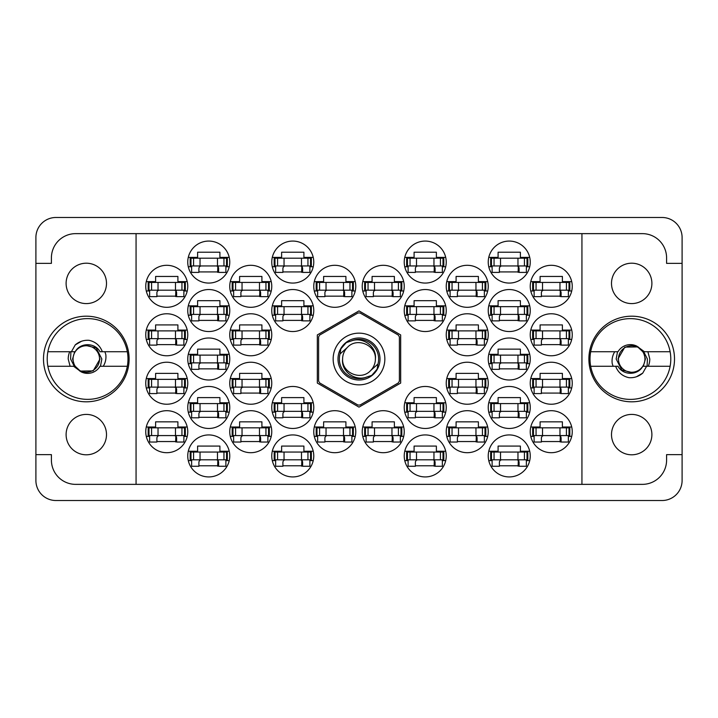 <?xml version="1.0" encoding="UTF-8"?>
<svg xmlns="http://www.w3.org/2000/svg" width="718" height="718" viewBox="0 0 718 718"><rect width="100%" height="100%" fill="white"/><g stroke="black" fill="none" stroke-linecap="round" stroke-linejoin="round"><path stroke-width="1.08" d="M588.886 359A42.811 42.811 0 0 0 631.696 401.811A42.811 42.811 0 0 0 674.507 359A42.811 42.811 0 0 0 631.696 316.189A42.811 42.811 0 0 0 588.886 359M43.493 359A42.811 42.811 0 0 0 86.304 401.811A42.811 42.811 0 0 0 129.114 359A42.811 42.811 0 0 0 86.304 316.189A42.811 42.811 0 0 0 43.493 359M66.11 434.605A20.194 20.194 0 0 0 86.304 454.799A20.194 20.194 0 0 0 106.497 434.605A20.194 20.194 0 0 0 86.304 414.412A20.194 20.194 0 0 0 66.11 434.605M66.11 283.395A20.194 20.194 0 0 0 86.304 303.588A20.194 20.194 0 0 0 106.497 283.395A20.194 20.194 0 0 0 86.304 263.201A20.194 20.194 0 0 0 66.11 283.395M651.89 434.605A20.194 20.194 0 0 1 631.696 454.799A20.194 20.194 0 0 1 611.503 434.605A20.194 20.194 0 0 1 631.696 414.412A20.194 20.194 0 0 1 651.89 434.605M651.89 283.395A20.194 20.194 0 0 1 631.696 303.588A20.194 20.194 0 0 1 611.503 283.395A20.194 20.194 0 0 1 631.696 263.201A20.194 20.194 0 0 1 651.89 283.395M530.243 431.697A21.001 21.001 0 0 0 551.245 452.699A21.001 21.001 0 0 0 572.246 431.697A21.001 21.001 0 0 0 551.245 410.696A21.001 21.001 0 0 0 530.243 431.697M488.24 455.93A21.001 21.001 0 0 0 509.241 476.931A21.001 21.001 0 0 0 530.243 455.93A21.001 21.001 0 0 0 509.241 434.928A21.001 21.001 0 0 0 488.24 455.93M446.237 334.767A21.001 21.001 0 0 0 467.238 355.769A21.001 21.001 0 0 0 488.24 334.767A21.001 21.001 0 0 0 467.238 313.766A21.001 21.001 0 0 0 446.237 334.767M530.243 334.767A21.001 21.001 0 0 0 551.245 355.769A21.001 21.001 0 0 0 572.246 334.767A21.001 21.001 0 0 0 551.245 313.766A21.001 21.001 0 0 0 530.243 334.767M404.234 455.93A21.001 21.001 0 0 0 425.236 476.931A21.001 21.001 0 0 0 446.237 455.93A21.001 21.001 0 0 0 425.236 434.928A21.001 21.001 0 0 0 404.234 455.93M488.24 407.465A21.001 21.001 0 0 0 509.241 428.466A21.001 21.001 0 0 0 530.243 407.465A21.001 21.001 0 0 0 509.241 386.464A21.001 21.001 0 0 0 488.24 407.465M404.234 407.465A21.001 21.001 0 0 0 425.236 428.466A21.001 21.001 0 0 0 446.237 407.465A21.001 21.001 0 0 0 425.236 386.464A21.001 21.001 0 0 0 404.234 407.465M488.24 359A21.001 21.001 0 0 0 509.241 380.001A21.001 21.001 0 0 0 530.243 359A21.001 21.001 0 0 0 509.241 337.998A21.001 21.001 0 0 0 488.24 359M362.231 286.303A21.001 21.001 0 0 0 383.232 307.304A21.001 21.001 0 0 0 404.234 286.303A21.001 21.001 0 0 0 383.232 265.301A21.001 21.001 0 0 0 362.231 286.303M446.237 431.697A21.001 21.001 0 0 0 467.238 452.699A21.001 21.001 0 0 0 488.24 431.697A21.001 21.001 0 0 0 467.238 410.696A21.001 21.001 0 0 0 446.237 431.697M362.231 431.697A21.001 21.001 0 0 0 383.232 452.699A21.001 21.001 0 0 0 404.234 431.697A21.001 21.001 0 0 0 383.232 410.696A21.001 21.001 0 0 0 362.231 431.697M530.243 383.232A21.001 21.001 0 0 0 551.245 404.234A21.001 21.001 0 0 0 572.246 383.232A21.001 21.001 0 0 0 551.245 362.231A21.001 21.001 0 0 0 530.243 383.232M446.237 383.232A21.001 21.001 0 0 0 467.238 404.234A21.001 21.001 0 0 0 488.24 383.232A21.001 21.001 0 0 0 467.238 362.231A21.001 21.001 0 0 0 446.237 383.232M446.237 286.303A21.001 21.001 0 0 0 467.238 307.304A21.001 21.001 0 0 0 488.24 286.303A21.001 21.001 0 0 0 467.238 265.301A21.001 21.001 0 0 0 446.237 286.303M404.234 310.535A21.001 21.001 0 0 0 425.236 331.536A21.001 21.001 0 0 0 446.237 310.535A21.001 21.001 0 0 0 425.236 289.534A21.001 21.001 0 0 0 404.234 310.535M488.24 310.535A21.001 21.001 0 0 0 509.241 331.536A21.001 21.001 0 0 0 530.243 310.535A21.001 21.001 0 0 0 509.241 289.534A21.001 21.001 0 0 0 488.24 310.535M404.234 262.07A21.001 21.001 0 0 0 425.236 283.071A21.001 21.001 0 0 0 446.237 262.07A21.001 21.001 0 0 0 425.236 241.069A21.001 21.001 0 0 0 404.234 262.07M488.24 262.07A21.001 21.001 0 0 0 509.241 283.071A21.001 21.001 0 0 0 530.243 262.07A21.001 21.001 0 0 0 509.241 241.069A21.001 21.001 0 0 0 488.24 262.07M530.243 286.303A21.001 21.001 0 0 0 551.245 307.304A21.001 21.001 0 0 0 572.246 286.303A21.001 21.001 0 0 0 551.245 265.301A21.001 21.001 0 0 0 530.243 286.303M145.754 286.303A21.001 21.001 0 0 0 166.756 307.304A21.001 21.001 0 0 0 187.757 286.303A21.001 21.001 0 0 0 166.756 265.301A21.001 21.001 0 0 0 145.754 286.303M187.757 262.07A21.001 21.001 0 0 0 208.758 283.071A21.001 21.001 0 0 0 229.76 262.07A21.001 21.001 0 0 0 208.758 241.069A21.001 21.001 0 0 0 187.757 262.07M275.64 266.755L272.293 266.755A21.001 21.001 0 0 0 313.236 266.755L309.889 266.755M271.763 262.07A21.001 21.001 0 0 0 292.764 283.071A21.001 21.001 0 0 0 313.766 262.07A21.001 21.001 0 0 0 292.764 241.069A21.001 21.001 0 0 0 271.763 262.07M187.757 310.535A21.001 21.001 0 0 0 208.758 331.536A21.001 21.001 0 0 0 229.76 310.535A21.001 21.001 0 0 0 208.758 289.534A21.001 21.001 0 0 0 187.757 310.535M271.763 310.535A21.001 21.001 0 0 0 292.764 331.536A21.001 21.001 0 0 0 313.766 310.535A21.001 21.001 0 0 0 292.764 289.534A21.001 21.001 0 0 0 271.763 310.535M229.76 286.303A21.001 21.001 0 0 0 250.761 307.304A21.001 21.001 0 0 0 271.763 286.303A21.001 21.001 0 0 0 250.761 265.301A21.001 21.001 0 0 0 229.76 286.303M229.76 383.232A21.001 21.001 0 0 0 250.761 404.234A21.001 21.001 0 0 0 271.763 383.232A21.001 21.001 0 0 0 250.761 362.231A21.001 21.001 0 0 0 229.76 383.232M145.754 383.232A21.001 21.001 0 0 0 166.756 404.234A21.001 21.001 0 0 0 187.757 383.232A21.001 21.001 0 0 0 166.756 362.231A21.001 21.001 0 0 0 145.754 383.232M313.766 431.697A21.001 21.001 0 0 0 334.767 452.699A21.001 21.001 0 0 0 355.769 431.697A21.001 21.001 0 0 0 334.767 410.696A21.001 21.001 0 0 0 313.766 431.697M229.76 431.697A21.001 21.001 0 0 0 250.761 452.699A21.001 21.001 0 0 0 271.763 431.697A21.001 21.001 0 0 0 250.761 410.696A21.001 21.001 0 0 0 229.76 431.697M313.766 286.303A21.001 21.001 0 0 0 334.767 307.304A21.001 21.001 0 0 0 355.769 286.303A21.001 21.001 0 0 0 334.767 265.301A21.001 21.001 0 0 0 313.766 286.303M187.757 359A21.001 21.001 0 0 0 208.758 380.001A21.001 21.001 0 0 0 229.76 359A21.001 21.001 0 0 0 208.758 337.998A21.001 21.001 0 0 0 187.757 359M275.64 412.15L272.293 412.15A21.001 21.001 0 0 0 313.236 412.15L309.889 412.15M271.763 407.465A21.001 21.001 0 0 0 292.764 428.466A21.001 21.001 0 0 0 313.766 407.465A21.001 21.001 0 0 0 292.764 386.464A21.001 21.001 0 0 0 271.763 407.465M187.757 407.465A21.001 21.001 0 0 0 208.758 428.466A21.001 21.001 0 0 0 229.76 407.465A21.001 21.001 0 0 0 208.758 386.464A21.001 21.001 0 0 0 187.757 407.465M275.64 460.615L272.293 460.615A21.001 21.001 0 0 0 313.236 460.615L309.889 460.615M271.763 455.93A21.001 21.001 0 0 0 292.764 476.931A21.001 21.001 0 0 0 313.766 455.93A21.001 21.001 0 0 0 292.764 434.928A21.001 21.001 0 0 0 271.763 455.93M145.754 334.767A21.001 21.001 0 0 0 166.756 355.769A21.001 21.001 0 0 0 187.757 334.767A21.001 21.001 0 0 0 166.756 313.766A21.001 21.001 0 0 0 145.754 334.767M229.76 334.767A21.001 21.001 0 0 0 250.761 355.769A21.001 21.001 0 0 0 271.763 334.767A21.001 21.001 0 0 0 250.761 313.766A21.001 21.001 0 0 0 229.76 334.767M187.757 455.93A21.001 21.001 0 0 0 208.758 476.931A21.001 21.001 0 0 0 229.76 455.93A21.001 21.001 0 0 0 208.758 434.928A21.001 21.001 0 0 0 187.757 455.93M145.754 431.697A21.001 21.001 0 0 0 166.756 452.699A21.001 21.001 0 0 0 187.757 431.697A21.001 21.001 0 0 0 166.756 410.696A21.001 21.001 0 0 0 145.754 431.697M35.9 237.514L35.9 480.486A20.032 20.032 0 0 0 55.932 500.518L662.068 500.518A20.032 20.032 0 0 0 682.1 480.486L682.1 237.514A20.032 20.032 0 0 0 662.068 217.482L55.932 217.482A20.032 20.032 0 0 0 35.9 237.514M187.227 427.013L177.902 427.013L177.902 421.843L155.609 421.843L155.609 427.013L146.284 427.013M183.88 436.382L187.227 436.382M146.284 436.382L149.631 436.382M313.236 451.245A21.001 21.001 0 0 0 272.293 451.245L281.618 451.245L281.618 446.075L303.911 446.075L303.911 451.245L313.236 451.245M313.236 257.385A21.001 21.001 0 0 0 272.293 257.385L281.618 257.385L281.618 252.215L303.911 252.215L303.911 257.385L313.236 257.385M487.71 378.548L478.385 378.548L478.385 373.378L456.092 373.378L456.092 378.548L446.767 378.548M484.363 387.917L487.71 387.917M446.767 387.917L450.114 387.917M571.716 378.548L562.391 378.548L562.391 373.378L540.098 373.378L540.098 378.548L530.773 378.548M568.369 387.917L571.716 387.917M530.773 387.917L534.12 387.917M403.704 427.013L394.379 427.013L394.379 421.843L372.086 421.843L372.086 427.013L362.761 427.013M400.357 436.382L403.704 436.382M362.761 436.382L366.108 436.382M487.71 281.618L478.385 281.618L478.385 276.448L456.092 276.448L456.092 281.618L446.767 281.618M484.363 290.987L487.71 290.987M446.767 290.987L450.114 290.987M445.707 305.85L436.382 305.85L436.382 300.68L414.089 300.68L414.089 305.85L404.764 305.85M442.36 315.22L445.707 315.22M404.764 315.22L408.111 315.22M571.716 281.618L562.391 281.618L562.391 276.448L540.098 276.448L540.098 281.618L530.773 281.618M568.369 290.987L571.716 290.987M530.773 290.987L534.12 290.987M529.713 257.385L520.388 257.385L520.388 252.215L498.095 252.215L498.095 257.385L488.77 257.385M526.366 266.755L529.713 266.755M488.77 266.755L492.117 266.755M445.707 257.385L436.382 257.385L436.382 252.215L414.089 252.215L414.089 257.385L404.764 257.385M442.36 266.755L445.707 266.755M404.764 266.755L408.111 266.755M529.713 305.85L520.388 305.85L520.388 300.68L498.095 300.68L498.095 305.85L488.77 305.85M526.366 315.22L529.713 315.22M488.77 315.22L492.117 315.22M445.707 451.245L436.382 451.245L436.382 446.075L414.089 446.075L414.089 451.245L404.764 451.245M442.36 460.615L445.707 460.615M404.764 460.615L408.111 460.615M571.716 330.083L562.391 330.083L562.391 324.913L540.098 324.913L540.098 330.083L530.773 330.083M568.369 339.452L571.716 339.452M530.773 339.452L534.12 339.452M487.71 330.083L478.385 330.083L478.385 324.913L456.092 324.913L456.092 330.083L446.767 330.083M484.363 339.452L487.71 339.452M446.767 339.452L450.114 339.452M529.713 451.245L520.388 451.245L520.388 446.075L498.095 446.075L498.095 451.245L488.77 451.245M526.366 460.615L529.713 460.615M488.77 460.615L492.117 460.615M571.716 427.013L562.391 427.013L562.391 421.843L540.098 421.843L540.098 427.013L530.773 427.013M568.369 436.382L571.716 436.382M530.773 436.382L534.12 436.382M487.71 427.013L478.385 427.013L478.385 421.843L456.092 421.843L456.092 427.013L446.767 427.013M484.363 436.382L487.71 436.382M446.767 436.382L450.114 436.382M403.704 281.618L394.379 281.618L394.379 276.448L372.086 276.448L372.086 281.618L362.761 281.618M400.357 290.987L403.704 290.987M362.761 290.987L366.108 290.987M529.713 354.315L520.388 354.315L520.388 349.145L498.095 349.145L498.095 354.315L488.77 354.315M526.366 363.685L529.713 363.685M488.77 363.685L492.117 363.685M445.707 402.78L436.382 402.78L436.382 397.61L414.089 397.61L414.089 402.78L404.764 402.78M442.36 412.15L445.707 412.15M404.764 412.15L408.111 412.15M529.713 402.78L520.388 402.78L520.388 397.61L498.095 397.61L498.095 402.78L488.77 402.78M526.366 412.15L529.713 412.15M488.77 412.15L492.117 412.15M229.23 402.78L219.905 402.78L219.905 397.61L197.612 397.61L197.612 402.78L188.287 402.78M225.883 412.15L229.23 412.15M188.287 412.15L191.634 412.15M313.236 402.78L303.911 402.78L303.911 397.61L281.618 397.61L281.618 402.78L272.293 402.78M271.233 427.013L261.908 427.013L261.908 421.843L239.615 421.843L239.615 427.013L230.29 427.013M267.886 436.382L271.233 436.382M230.29 436.382L233.637 436.382M355.239 281.618L345.914 281.618L345.914 276.448L323.621 276.448L323.621 281.618L314.296 281.618M351.892 290.987L355.239 290.987M314.296 290.987L317.643 290.987M229.23 354.315L219.905 354.315L219.905 349.145L197.612 349.145L197.612 354.315L188.287 354.315M225.883 363.685L229.23 363.685M188.287 363.685L191.634 363.685M229.23 451.245L219.905 451.245L219.905 446.075L197.612 446.075L197.612 451.245L188.287 451.245M225.883 460.615L229.23 460.615M188.287 460.615L191.634 460.615M271.233 330.083L261.908 330.083L261.908 324.913L239.615 324.913L239.615 330.083L230.29 330.083M267.886 339.452L271.233 339.452M230.29 339.452L233.637 339.452M187.227 330.083L177.902 330.083L177.902 324.913L155.609 324.913L155.609 330.083L146.284 330.083M183.88 339.452L187.227 339.452M146.284 339.452L149.631 339.452M187.227 281.618L177.902 281.618L177.902 276.448L155.609 276.448L155.609 281.618L146.284 281.618M183.88 290.987L187.227 290.987M146.284 290.987L149.631 290.987M229.23 257.385L219.905 257.385L219.905 252.215L197.612 252.215L197.612 257.385L188.287 257.385M225.883 266.755L229.23 266.755M188.287 266.755L191.634 266.755M229.23 305.85L219.905 305.85L219.905 300.68L197.612 300.68L197.612 305.85L188.287 305.85M225.883 315.22L229.23 315.22M188.287 315.22L191.634 315.22M313.236 305.85L303.911 305.85L303.911 300.68L281.618 300.68L281.618 305.85L272.293 305.85M309.889 315.22L313.236 315.22M272.293 315.22L275.64 315.22M355.239 427.013L345.914 427.013L345.914 421.843L323.621 421.843L323.621 427.013L314.296 427.013M351.892 436.382L355.239 436.382M314.296 436.382L317.643 436.382M187.227 378.548L177.902 378.548L177.902 373.378L155.609 373.378L155.609 378.548L146.284 378.548M183.88 387.917L187.227 387.917M146.284 387.917L149.631 387.917M271.233 378.548L261.908 378.548L261.908 373.378L239.615 373.378L239.615 378.548L230.29 378.548M267.886 387.917L271.233 387.917M230.29 387.917L233.637 387.917M271.233 281.618L261.908 281.618L261.908 276.448L239.615 276.448L239.615 281.618L230.29 281.618M267.886 290.987L271.233 290.987M230.29 290.987L233.637 290.987M198.904 465.785L218.613 465.785M240.907 344.622L260.616 344.622M156.901 344.622L176.61 344.622M282.91 465.785L302.619 465.785M198.904 417.32L218.613 417.32M282.91 417.32L302.619 417.32M198.904 368.855L218.613 368.855M324.913 296.157L344.622 296.157M240.907 441.552L260.616 441.552M324.913 441.552L344.622 441.552M156.901 393.087L176.61 393.087M240.907 393.087L260.616 393.087M240.907 296.157L260.616 296.157M282.91 320.39L302.619 320.39M198.904 320.39L218.613 320.39M282.91 271.925L302.619 271.925M198.904 271.925L218.613 271.925M156.901 296.157L176.61 296.157M541.39 296.157L561.099 296.157M499.387 271.925L519.096 271.925M415.381 271.925L435.09 271.925M499.387 320.39L519.096 320.39M415.381 320.39L435.09 320.39M457.384 296.157L477.093 296.157M457.384 393.087L477.093 393.087M541.39 393.087L561.099 393.087M373.378 441.552L393.087 441.552M457.384 441.552L477.093 441.552M373.378 296.157L393.087 296.157M499.387 368.855L519.096 368.855M415.381 417.32L435.09 417.32M499.387 417.32L519.096 417.32M415.381 465.785L435.09 465.785M541.39 344.622L561.099 344.622M457.384 344.622L477.093 344.622M499.387 465.785L519.096 465.785M541.39 441.552L561.099 441.552M156.901 441.552L176.61 441.552M136.061 233.637L581.939 233.637L581.939 484.363L136.061 484.363L136.061 233.637L75.641 233.637A24.232 24.232 0 0 0 51.409 257.87L51.409 263.362L35.9 263.362M136.061 484.363L75.641 484.363A24.232 24.232 0 0 1 51.409 460.13L51.409 454.638L35.9 454.638M359 310.876L317.32 334.938L317.32 383.062L359 407.124L400.68 383.062L400.68 334.938L359 310.876M581.939 233.637L642.359 233.637A24.232 24.232 0 0 1 666.591 257.87L666.591 263.362L682.1 263.362M581.939 484.363L642.359 484.363A24.232 24.232 0 0 0 666.591 460.13L666.591 454.638L682.1 454.638M533.474 290.18L569.823 290.18L569.823 282.425L532.666 282.425L532.666 290.18L533.474 290.18L533.474 282.425M569.015 290.18L569.015 282.425M568.369 290.18L568.369 296.642L561.099 296.642L561.099 292.764A2.585 2.585 0 0 0 558.514 290.18M534.12 290.18L534.12 296.642L541.39 296.642L541.39 292.764A2.585 2.585 0 0 1 543.975 290.18M560.327 290.18L560.13 296.57M560.758 290.593L560.462 296.157M190.988 459.807L227.337 459.807L227.337 452.053L190.18 452.053L190.18 459.807L190.988 459.807L190.988 452.053M226.529 459.807L226.529 452.053M225.883 459.807L225.883 466.269L218.613 466.269L218.613 462.392A2.585 2.585 0 0 0 216.028 459.807M191.634 459.807L191.634 466.269L198.904 466.269L198.904 462.392A2.585 2.585 0 0 1 201.489 459.807M217.841 459.807L217.644 466.197M218.272 460.22L217.976 465.785M232.991 338.645L269.34 338.645L269.34 330.89L232.183 330.89L232.183 338.645L232.991 338.645L232.991 330.89M268.532 338.645L268.532 330.89M267.886 338.645L267.886 345.107L260.616 345.107L260.616 341.229A2.585 2.585 0 0 0 258.031 338.645M233.637 338.645L233.637 345.107L240.907 345.107L240.907 341.229A2.585 2.585 0 0 1 243.492 338.645M259.844 338.645L259.647 345.035M260.275 339.058L259.979 344.622M148.985 338.645L185.334 338.645L185.334 330.89L148.177 330.89L148.177 338.645L148.985 338.645L148.985 330.89M184.526 338.645L184.526 330.89M183.88 338.645L183.88 345.107L176.61 345.107L176.61 341.229A2.585 2.585 0 0 0 174.025 338.645M149.631 338.645L149.631 345.107L156.901 345.107L156.901 341.229A2.585 2.585 0 0 1 159.486 338.645M175.838 338.645L175.641 345.035M176.269 339.058L175.973 344.622M274.994 459.807L311.343 459.807L311.343 452.053L274.186 452.053L274.186 459.807L274.994 459.807L274.994 452.053M310.535 459.807L310.535 452.053M309.889 459.807L309.889 466.269L302.619 466.269L302.619 462.392A2.585 2.585 0 0 0 300.034 459.807M275.64 459.807L275.64 466.269L282.91 466.269L282.91 462.392A2.585 2.585 0 0 1 285.495 459.807M301.847 459.807L301.65 466.197M302.278 460.22L301.982 465.785M190.988 411.342L227.337 411.342L227.337 403.588L190.18 403.588L190.18 411.342L190.988 411.342L190.988 403.588M226.529 411.342L226.529 403.588M225.883 411.342L225.883 417.804L218.613 417.804L218.613 413.927A2.585 2.585 0 0 0 216.028 411.342M191.634 411.342L191.634 417.804L198.904 417.804L198.904 413.927A2.585 2.585 0 0 1 201.489 411.342M217.841 411.342L217.644 417.732M218.272 411.755L217.976 417.32M274.994 411.342L311.343 411.342L311.343 403.588L274.186 403.588L274.186 411.342L274.994 411.342L274.994 403.588M310.535 411.342L310.535 403.588M309.889 411.342L309.889 417.804L302.619 417.804L302.619 413.927A2.585 2.585 0 0 0 300.034 411.342M275.64 411.342L275.64 417.804L282.91 417.804L282.91 413.927A2.585 2.585 0 0 1 285.495 411.342M301.847 411.342L301.65 417.732M302.278 411.755L301.982 417.32M190.988 362.877L227.337 362.877L227.337 355.123L190.18 355.123L190.18 362.877L190.988 362.877L190.988 355.123M226.529 362.877L226.529 355.123M225.883 362.877L225.883 369.339L218.613 369.339L218.613 365.462A2.585 2.585 0 0 0 216.028 362.877M191.634 362.877L191.634 369.339L198.904 369.339L198.904 365.462A2.585 2.585 0 0 1 201.489 362.877M217.841 362.877L217.644 369.267M218.272 363.29L217.976 368.855M316.997 290.18L353.346 290.18L353.346 282.425L316.189 282.425L316.189 290.18L316.997 290.18L316.997 282.425M352.538 290.18L352.538 282.425M351.892 290.18L351.892 296.642L344.622 296.642L344.622 292.764A2.585 2.585 0 0 0 342.037 290.18M317.643 290.18L317.643 296.642L324.913 296.642L324.913 292.764A2.585 2.585 0 0 1 327.498 290.18M343.85 290.18L343.653 296.57M344.281 290.593L343.985 296.157M232.991 435.575L269.34 435.575L269.34 427.82L232.183 427.82L232.183 435.575L232.991 435.575L232.991 427.82M268.532 435.575L268.532 427.82M267.886 435.575L267.886 442.037L260.616 442.037L260.616 438.159A2.585 2.585 0 0 0 258.031 435.575M233.637 435.575L233.637 442.037L240.907 442.037L240.907 438.159A2.585 2.585 0 0 1 243.492 435.575M259.844 435.575L259.647 441.965M260.275 435.988L259.979 441.552M316.997 435.575L353.346 435.575L353.346 427.82L316.189 427.82L316.189 435.575L316.997 435.575L316.997 427.82M352.538 435.575L352.538 427.82M351.892 435.575L351.892 442.037L344.622 442.037L344.622 438.159A2.585 2.585 0 0 0 342.037 435.575M317.643 435.575L317.643 442.037L324.913 442.037L324.913 438.159A2.585 2.585 0 0 1 327.498 435.575M343.85 435.575L343.653 441.965M344.281 435.988L343.985 441.552M148.985 387.11L185.334 387.11L185.334 379.355L148.177 379.355L148.177 387.11L148.985 387.11L148.985 379.355M184.526 387.11L184.526 379.355M183.88 387.11L183.88 393.572L176.61 393.572L176.61 389.694A2.585 2.585 0 0 0 174.025 387.11M149.631 387.11L149.631 393.572L156.901 393.572L156.901 389.694A2.585 2.585 0 0 1 159.486 387.11M175.838 387.11L175.641 393.5M176.269 387.523L175.973 393.087M232.991 387.11L269.34 387.11L269.34 379.355L232.183 379.355L232.183 387.11L232.991 387.11L232.991 379.355M268.532 387.11L268.532 379.355M267.886 387.11L267.886 393.572L260.616 393.572L260.616 389.694A2.585 2.585 0 0 0 258.031 387.11M233.637 387.11L233.637 393.572L240.907 393.572L240.907 389.694A2.585 2.585 0 0 1 243.492 387.11M259.844 387.11L259.647 393.5M260.275 387.523L259.979 393.087M232.991 290.18L269.34 290.18L269.34 282.425L232.183 282.425L232.183 290.18L232.991 290.18L232.991 282.425M268.532 290.18L268.532 282.425M267.886 290.18L267.886 296.642L260.616 296.642L260.616 292.764A2.585 2.585 0 0 0 258.031 290.18M233.637 290.18L233.637 296.642L240.907 296.642L240.907 292.764A2.585 2.585 0 0 1 243.492 290.18M259.844 290.18L259.647 296.57M260.275 290.593L259.979 296.157M274.994 314.412L311.343 314.412L311.343 306.658L274.186 306.658L274.186 314.412L274.994 314.412L274.994 306.658M310.535 314.412L310.535 306.658M309.889 314.412L309.889 320.874L302.619 320.874L302.619 316.997A2.585 2.585 0 0 0 300.034 314.412M275.64 314.412L275.64 320.874L282.91 320.874L282.91 316.997A2.585 2.585 0 0 1 285.495 314.412M301.847 314.412L301.65 320.802M302.278 314.825L301.982 320.39M190.988 314.412L227.337 314.412L227.337 306.658L190.18 306.658L190.18 314.412L190.988 314.412L190.988 306.658M226.529 314.412L226.529 306.658M225.883 314.412L225.883 320.874L218.613 320.874L218.613 316.997A2.585 2.585 0 0 0 216.028 314.412M191.634 314.412L191.634 320.874L198.904 320.874L198.904 316.997A2.585 2.585 0 0 1 201.489 314.412M217.841 314.412L217.644 320.802M218.272 314.825L217.976 320.39M274.994 265.947L311.343 265.947L311.343 258.193L274.186 258.193L274.186 265.947L274.994 265.947L274.994 258.193M310.535 265.947L310.535 258.193M309.889 265.947L309.889 272.409L302.619 272.409L302.619 268.532A2.585 2.585 0 0 0 300.034 265.947M275.64 265.947L275.64 272.409L282.91 272.409L282.91 268.532A2.585 2.585 0 0 1 285.495 265.947M301.847 265.947L301.65 272.337M302.278 266.36L301.982 271.925M190.988 265.947L227.337 265.947L227.337 258.193L190.18 258.193L190.18 265.947L190.988 265.947L190.988 258.193M226.529 265.947L226.529 258.193M225.883 265.947L225.883 272.409L218.613 272.409L218.613 268.532A2.585 2.585 0 0 0 216.028 265.947M191.634 265.947L191.634 272.409L198.904 272.409L198.904 268.532A2.585 2.585 0 0 1 201.489 265.947M217.841 265.947L217.644 272.337M218.272 266.36L217.976 271.925M148.985 290.18L185.334 290.18L185.334 282.425L148.177 282.425L148.177 290.18L148.985 290.18L148.985 282.425M184.526 290.18L184.526 282.425M183.88 290.18L183.88 296.642L176.61 296.642L176.61 292.764A2.585 2.585 0 0 0 174.025 290.18M149.631 290.18L149.631 296.642L156.901 296.642L156.901 292.764A2.585 2.585 0 0 1 159.486 290.18M175.838 290.18L175.641 296.57M176.269 290.593L175.973 296.157M148.985 435.575L185.334 435.575L185.334 427.82L148.177 427.82L148.177 435.575L148.985 435.575L148.985 427.82M184.526 435.575L184.526 427.82M183.88 435.575L183.88 442.037L176.61 442.037L176.61 438.159A2.585 2.585 0 0 0 174.025 435.575M149.631 435.575L149.631 442.037L156.901 442.037L156.901 438.159A2.585 2.585 0 0 1 159.486 435.575M175.838 435.575L175.641 441.965M176.269 435.988L175.973 441.552M491.471 265.947L527.82 265.947L527.82 258.193L490.663 258.193L490.663 265.947L491.471 265.947L491.471 258.193M527.012 265.947L527.012 258.193M526.366 265.947L526.366 272.409L519.096 272.409L519.096 268.532A2.585 2.585 0 0 0 516.511 265.947M492.117 265.947L492.117 272.409L499.387 272.409L499.387 268.532A2.585 2.585 0 0 1 501.972 265.947M518.324 265.947L518.127 272.337M518.755 266.36L518.459 271.925M407.465 265.947L443.814 265.947L443.814 258.193L406.657 258.193L406.657 265.947L407.465 265.947L407.465 258.193M443.006 265.947L443.006 258.193M442.36 265.947L442.36 272.409L435.09 272.409L435.09 268.532A2.585 2.585 0 0 0 432.505 265.947M408.111 265.947L408.111 272.409L415.381 272.409L415.381 268.532A2.585 2.585 0 0 1 417.966 265.947M434.318 265.947L434.121 272.337M434.749 266.36L434.453 271.925M491.471 314.412L527.82 314.412L527.82 306.658L490.663 306.658L490.663 314.412L491.471 314.412L491.471 306.658M527.012 314.412L527.012 306.658M526.366 314.412L526.366 320.874L519.096 320.874L519.096 316.997A2.585 2.585 0 0 0 516.511 314.412M492.117 314.412L492.117 320.874L499.387 320.874L499.387 316.997A2.585 2.585 0 0 1 501.972 314.412M518.324 314.412L518.127 320.802M518.755 314.825L518.459 320.39M407.465 314.412L443.814 314.412L443.814 306.658L406.657 306.658L406.657 314.412L407.465 314.412L407.465 306.658M443.006 314.412L443.006 306.658M442.36 314.412L442.36 320.874L435.09 320.874L435.09 316.997A2.585 2.585 0 0 0 432.505 314.412M408.111 314.412L408.111 320.874L415.381 320.874L415.381 316.997A2.585 2.585 0 0 1 417.966 314.412M434.318 314.412L434.121 320.802M434.749 314.825L434.453 320.39M449.468 290.18L485.817 290.18L485.817 282.425L448.66 282.425L448.66 290.18L449.468 290.18L449.468 282.425M485.009 290.18L485.009 282.425M484.363 290.18L484.363 296.642L477.093 296.642L477.093 292.764A2.585 2.585 0 0 0 474.508 290.18M450.114 290.18L450.114 296.642L457.384 296.642L457.384 292.764A2.585 2.585 0 0 1 459.969 290.18M476.321 290.18L476.124 296.57M476.752 290.593L476.456 296.157M449.468 387.11L485.817 387.11L485.817 379.355L448.66 379.355L448.66 387.11L449.468 387.11L449.468 379.355M485.009 387.11L485.009 379.355M484.363 387.11L484.363 393.572L477.093 393.572L477.093 389.694A2.585 2.585 0 0 0 474.508 387.11M450.114 387.11L450.114 393.572L457.384 393.572L457.384 389.694A2.585 2.585 0 0 1 459.969 387.11M476.321 387.11L476.124 393.5M476.752 387.523L476.456 393.087M533.474 387.11L569.823 387.11L569.823 379.355L532.666 379.355L532.666 387.11L533.474 387.11L533.474 379.355M569.015 387.11L569.015 379.355M568.369 387.11L568.369 393.572L561.099 393.572L561.099 389.694A2.585 2.585 0 0 0 558.514 387.11M534.12 387.11L534.12 393.572L541.39 393.572L541.39 389.694A2.585 2.585 0 0 1 543.975 387.11M560.327 387.11L560.13 393.5M560.758 387.523L560.462 393.087M365.462 435.575L401.811 435.575L401.811 427.82L364.654 427.82L364.654 435.575L365.462 435.575L365.462 427.82M401.003 435.575L401.003 427.82M400.357 435.575L400.357 442.037L393.087 442.037L393.087 438.159A2.585 2.585 0 0 0 390.502 435.575M366.108 435.575L366.108 442.037L373.378 442.037L373.378 438.159A2.585 2.585 0 0 1 375.963 435.575M392.315 435.575L392.118 441.965M392.746 435.988L392.45 441.552M449.468 435.575L485.817 435.575L485.817 427.82L448.66 427.82L448.66 435.575L449.468 435.575L449.468 427.82M485.009 435.575L485.009 427.82M484.363 435.575L484.363 442.037L477.093 442.037L477.093 438.159A2.585 2.585 0 0 0 474.508 435.575M450.114 435.575L450.114 442.037L457.384 442.037L457.384 438.159A2.585 2.585 0 0 1 459.969 435.575M476.321 435.575L476.124 441.965M476.752 435.988L476.456 441.552M365.462 290.18L401.811 290.18L401.811 282.425L364.654 282.425L364.654 290.18L365.462 290.18L365.462 282.425M401.003 290.18L401.003 282.425M400.357 290.18L400.357 296.642L393.087 296.642L393.087 292.764A2.585 2.585 0 0 0 390.502 290.18M366.108 290.18L366.108 296.642L373.378 296.642L373.378 292.764A2.585 2.585 0 0 1 375.963 290.18M392.315 290.18L392.118 296.57M392.746 290.593L392.45 296.157M491.471 362.877L527.82 362.877L527.82 355.123L490.663 355.123L490.663 362.877L491.471 362.877L491.471 355.123M527.012 362.877L527.012 355.123M526.366 362.877L526.366 369.339L519.096 369.339L519.096 365.462A2.585 2.585 0 0 0 516.511 362.877M492.117 362.877L492.117 369.339L499.387 369.339L499.387 365.462A2.585 2.585 0 0 1 501.972 362.877M518.324 362.877L518.127 369.267M518.755 363.29L518.459 368.855M407.465 411.342L443.814 411.342L443.814 403.588L406.657 403.588L406.657 411.342L407.465 411.342L407.465 403.588M443.006 411.342L443.006 403.588M442.36 411.342L442.36 417.804L435.09 417.804L435.09 413.927A2.585 2.585 0 0 0 432.505 411.342M408.111 411.342L408.111 417.804L415.381 417.804L415.381 413.927A2.585 2.585 0 0 1 417.966 411.342M434.318 411.342L434.121 417.732M434.749 411.755L434.453 417.32M491.471 411.342L527.82 411.342L527.82 403.588L490.663 403.588L490.663 411.342L491.471 411.342L491.471 403.588M527.012 411.342L527.012 403.588M526.366 411.342L526.366 417.804L519.096 417.804L519.096 413.927A2.585 2.585 0 0 0 516.511 411.342M492.117 411.342L492.117 417.804L499.387 417.804L499.387 413.927A2.585 2.585 0 0 1 501.972 411.342M518.324 411.342L518.127 417.732M518.755 411.755L518.459 417.32M407.465 459.807L443.814 459.807L443.814 452.053L406.657 452.053L406.657 459.807L407.465 459.807L407.465 452.053M443.006 459.807L443.006 452.053M442.36 459.807L442.36 466.269L435.09 466.269L435.09 462.392A2.585 2.585 0 0 0 432.505 459.807M408.111 459.807L408.111 466.269L415.381 466.269L415.381 462.392A2.585 2.585 0 0 1 417.966 459.807M434.318 459.807L434.121 466.197M434.749 460.22L434.453 465.785M533.474 338.645L569.823 338.645L569.823 330.89L532.666 330.89L532.666 338.645L533.474 338.645L533.474 330.89M569.015 338.645L569.015 330.89M568.369 338.645L568.369 345.107L561.099 345.107L561.099 341.229A2.585 2.585 0 0 0 558.514 338.645M534.12 338.645L534.12 345.107L541.39 345.107L541.39 341.229A2.585 2.585 0 0 1 543.975 338.645M560.327 338.645L560.13 345.035M560.758 339.058L560.462 344.622M449.468 338.645L485.817 338.645L485.817 330.89L448.66 330.89L448.66 338.645L449.468 338.645L449.468 330.89M485.009 338.645L485.009 330.89M484.363 338.645L484.363 345.107L477.093 345.107L477.093 341.229A2.585 2.585 0 0 0 474.508 338.645M450.114 338.645L450.114 345.107L457.384 345.107L457.384 341.229A2.585 2.585 0 0 1 459.969 338.645M476.321 338.645L476.124 345.035M476.752 339.058L476.456 344.622M491.471 459.807L527.82 459.807L527.82 452.053L490.663 452.053L490.663 459.807L491.471 459.807L491.471 452.053M527.012 459.807L527.012 452.053M526.366 459.807L526.366 466.269L519.096 466.269L519.096 462.392A2.585 2.585 0 0 0 516.511 459.807M492.117 459.807L492.117 466.269L499.387 466.269L499.387 462.392A2.585 2.585 0 0 1 501.972 459.807M518.324 459.807L518.127 466.197M518.755 460.22L518.459 465.785M533.474 435.575L569.823 435.575L569.823 427.82L532.666 427.82L532.666 435.575L533.474 435.575L533.474 427.82M569.015 435.575L569.015 427.82M568.369 435.575L568.369 442.037L561.099 442.037L561.099 438.159A2.585 2.585 0 0 0 558.514 435.575M534.12 435.575L534.12 442.037L541.39 442.037L541.39 438.159A2.585 2.585 0 0 1 543.975 435.575M560.327 435.575L560.13 441.965M560.758 435.988L560.462 441.552M47.873 366.27A40.387 40.387 0 0 1 87.596 318.613A40.387 40.387 0 0 1 127.319 366.27A40.387 40.387 0 0 1 47.873 366.27L75.193 366.27L81.143 371.852L73.604 366.27M127.319 351.73L99.999 351.73C95.081 342.378 80.111 342.378 75.193 351.73L47.873 351.73M71.396 351.73L75.264 344.873C79.213 341.526 83.782 340 88.978 340.305C95.512 341.723 99.964 345.529 102.342 351.73M127.319 366.27L99.999 366.27A14.378 14.378 0 0 1 81.143 371.852M75.264 344.873L81.52 341.265M103.257 366.27C105.492 362.626 106.336 358.686 105.779 354.432L104.882 351.73M73.056 359A13.247 13.247 0 0 1 86.304 345.753A13.247 13.247 0 0 1 99.551 359A13.247 13.247 0 0 1 86.304 372.247A13.247 13.247 0 0 1 73.056 359M84.123 345.053L96.176 347.925L101.839 359L100.466 366.27M74.663 366.27L72.581 359L74.663 351.73M70.903 351.73L70.597 359L74.286 366.27M70.104 366.27L68.21 359A18.094 18.094 0 0 1 69.736 351.73M100.026 359L93.16 370.883L79.815 371.089L93.16 370.883L100.026 359L93.16 370.883L79.815 371.089L93.16 370.883L100.026 359M333.152 359A25.848 25.848 0 0 0 359 384.848A25.848 25.848 0 0 0 384.848 359A25.848 25.848 0 0 0 359 333.152A25.848 25.848 0 0 0 333.152 359M337.998 359A21.001 21.001 0 0 0 359 380.001A21.001 21.001 0 0 0 380.001 359A21.001 21.001 0 0 0 359 337.998A21.001 21.001 0 0 0 337.998 359M340.018 354.001L347.404 347.404A16.397 16.397 0 0 0 342.603 359C340.987 371.619 355.365 381.599 366.844 376.995L371.798 375.361L377.147 369.097L377.982 363.999A19.628 19.628 0 0 0 351.156 341.005L346.202 342.639L340.853 348.903L340.018 354.001A19.628 19.628 0 0 0 366.844 376.995M347.404 347.404C356.801 336.939 376.151 344.963 375.397 359C377.013 346.381 362.635 336.401 351.156 341.005M377.982 363.999L370.596 370.596A16.397 16.397 0 0 0 375.397 359M370.596 370.596C361.199 381.061 341.849 373.037 342.603 359M360.05 312.967A46.042 46.042 0 0 0 357.95 312.967L319.663 335.073A46.042 46.042 0 0 0 318.613 336.895L318.613 381.105A46.042 46.042 0 0 0 319.663 382.927L357.95 405.033A46.042 46.042 0 0 0 360.05 405.033L398.337 382.927A46.042 46.042 0 0 0 399.387 381.105L399.387 336.895A46.042 46.042 0 0 0 398.337 335.073L360.05 312.967M670.127 351.73A40.387 40.387 0 0 1 630.404 399.387A40.387 40.387 0 0 1 590.681 351.73A40.387 40.387 0 0 1 670.127 351.73L642.807 351.73L636.857 346.148L644.396 351.73M590.681 366.27L618.001 366.27C622.919 375.622 637.889 375.622 642.807 366.27L670.127 366.27M646.604 366.27L642.736 373.127C638.787 376.474 634.218 378 629.022 377.695C622.488 376.277 618.036 372.471 615.658 366.27M590.681 351.73L618.001 351.73A14.378 14.378 0 0 1 636.857 346.148M642.736 373.127L636.48 376.735M614.743 351.73C612.508 355.374 611.664 359.314 612.221 363.568L613.118 366.27M644.943 359A13.247 13.247 0 0 1 631.696 372.247A13.247 13.247 0 0 1 618.449 359A13.247 13.247 0 0 1 631.696 345.753A13.247 13.247 0 0 1 644.943 359M633.877 372.947L621.824 370.075L616.161 359L617.534 351.73M643.337 351.73L645.419 359L643.337 366.27M647.097 366.27L647.403 359L643.714 351.73M647.896 351.73L649.79 359A18.094 18.094 0 0 1 648.264 366.27M617.974 359L624.84 347.117L638.185 346.911L624.84 347.117L617.974 359L624.84 347.117L638.185 346.911L624.84 347.117L617.974 359M559.968 290.18L559.968 282.425M566.43 290.18L566.43 282.425M542.521 290.18L542.521 282.425M536.059 290.18L536.059 282.425M217.482 459.807L217.482 452.053M223.944 459.807L223.944 452.053M200.035 459.807L200.035 452.053M193.573 459.807L193.573 452.053M259.485 338.645L259.485 330.89M265.947 338.645L265.947 330.89M242.038 338.645L242.038 330.89M235.576 338.645L235.576 330.89M175.479 338.645L175.479 330.89M181.941 338.645L181.941 330.89M158.032 338.645L158.032 330.89M151.57 338.645L151.57 330.89M301.488 459.807L301.488 452.053M307.95 459.807L307.95 452.053M284.041 459.807L284.041 452.053M277.579 459.807L277.579 452.053M217.482 411.342L217.482 403.588M223.944 411.342L223.944 403.588M200.035 411.342L200.035 403.588M193.573 411.342L193.573 403.588M301.488 411.342L301.488 403.588M307.95 411.342L307.95 403.588M284.041 411.342L284.041 403.588M277.579 411.342L277.579 403.588M217.482 362.877L217.482 355.123M223.944 362.877L223.944 355.123M200.035 362.877L200.035 355.123M193.573 362.877L193.573 355.123M343.491 290.18L343.491 282.425M349.953 290.18L349.953 282.425M326.044 290.18L326.044 282.425M319.582 290.18L319.582 282.425M259.485 435.575L259.485 427.82M265.947 435.575L265.947 427.82M242.038 435.575L242.038 427.82M235.576 435.575L235.576 427.82M343.491 435.575L343.491 427.82M349.953 435.575L349.953 427.82M326.044 435.575L326.044 427.82M319.582 435.575L319.582 427.82M175.479 387.11L175.479 379.355M181.941 387.11L181.941 379.355M158.032 387.11L158.032 379.355M151.57 387.11L151.57 379.355M259.485 387.11L259.485 379.355M265.947 387.11L265.947 379.355M242.038 387.11L242.038 379.355M235.576 387.11L235.576 379.355M259.485 290.18L259.485 282.425M265.947 290.18L265.947 282.425M242.038 290.18L242.038 282.425M235.576 290.18L235.576 282.425M301.488 314.412L301.488 306.658M307.95 314.412L307.95 306.658M284.041 314.412L284.041 306.658M277.579 314.412L277.579 306.658M217.482 314.412L217.482 306.658M223.944 314.412L223.944 306.658M200.035 314.412L200.035 306.658M193.573 314.412L193.573 306.658M301.488 265.947L301.488 258.193M307.95 265.947L307.95 258.193M284.041 265.947L284.041 258.193M277.579 265.947L277.579 258.193M217.482 265.947L217.482 258.193M223.944 265.947L223.944 258.193M200.035 265.947L200.035 258.193M193.573 265.947L193.573 258.193M175.479 290.18L175.479 282.425M181.941 290.18L181.941 282.425M158.032 290.18L158.032 282.425M151.57 290.18L151.57 282.425M175.479 435.575L175.479 427.82M181.941 435.575L181.941 427.82M158.032 435.575L158.032 427.82M151.57 435.575L151.57 427.82M517.965 265.947L517.965 258.193M524.427 265.947L524.427 258.193M500.518 265.947L500.518 258.193M494.056 265.947L494.056 258.193M433.959 265.947L433.959 258.193M440.421 265.947L440.421 258.193M416.512 265.947L416.512 258.193M410.05 265.947L410.05 258.193M517.965 314.412L517.965 306.658M524.427 314.412L524.427 306.658M500.518 314.412L500.518 306.658M494.056 314.412L494.056 306.658M433.959 314.412L433.959 306.658M440.421 314.412L440.421 306.658M416.512 314.412L416.512 306.658M410.05 314.412L410.05 306.658M475.962 290.18L475.962 282.425M482.424 290.18L482.424 282.425M458.515 290.18L458.515 282.425M452.053 290.18L452.053 282.425M475.962 387.11L475.962 379.355M482.424 387.11L482.424 379.355M458.515 387.11L458.515 379.355M452.053 387.11L452.053 379.355M559.968 387.11L559.968 379.355M566.43 387.11L566.43 379.355M542.521 387.11L542.521 379.355M536.059 387.11L536.059 379.355M391.956 435.575L391.956 427.82M398.418 435.575L398.418 427.82M374.509 435.575L374.509 427.82M368.047 435.575L368.047 427.82M475.962 435.575L475.962 427.82M482.424 435.575L482.424 427.82M458.515 435.575L458.515 427.82M452.053 435.575L452.053 427.82M391.956 290.18L391.956 282.425M398.418 290.18L398.418 282.425M374.509 290.18L374.509 282.425M368.047 290.18L368.047 282.425M517.965 362.877L517.965 355.123M524.427 362.877L524.427 355.123M500.518 362.877L500.518 355.123M494.056 362.877L494.056 355.123M433.959 411.342L433.959 403.588M440.421 411.342L440.421 403.588M416.512 411.342L416.512 403.588M410.05 411.342L410.05 403.588M517.965 411.342L517.965 403.588M524.427 411.342L524.427 403.588M500.518 411.342L500.518 403.588M494.056 411.342L494.056 403.588M433.959 459.807L433.959 452.053M440.421 459.807L440.421 452.053M416.512 459.807L416.512 452.053M410.05 459.807L410.05 452.053M559.968 338.645L559.968 330.89M566.43 338.645L566.43 330.89M542.521 338.645L542.521 330.89M536.059 338.645L536.059 330.89M475.962 338.645L475.962 330.89M482.424 338.645L482.424 330.89M458.515 338.645L458.515 330.89M452.053 338.645L452.053 330.89M517.965 459.807L517.965 452.053M524.427 459.807L524.427 452.053M500.518 459.807L500.518 452.053M494.056 459.807L494.056 452.053M559.968 435.575L559.968 427.82M566.43 435.575L566.43 427.82M542.521 435.575L542.521 427.82M536.059 435.575L536.059 427.82"/></g></svg>
